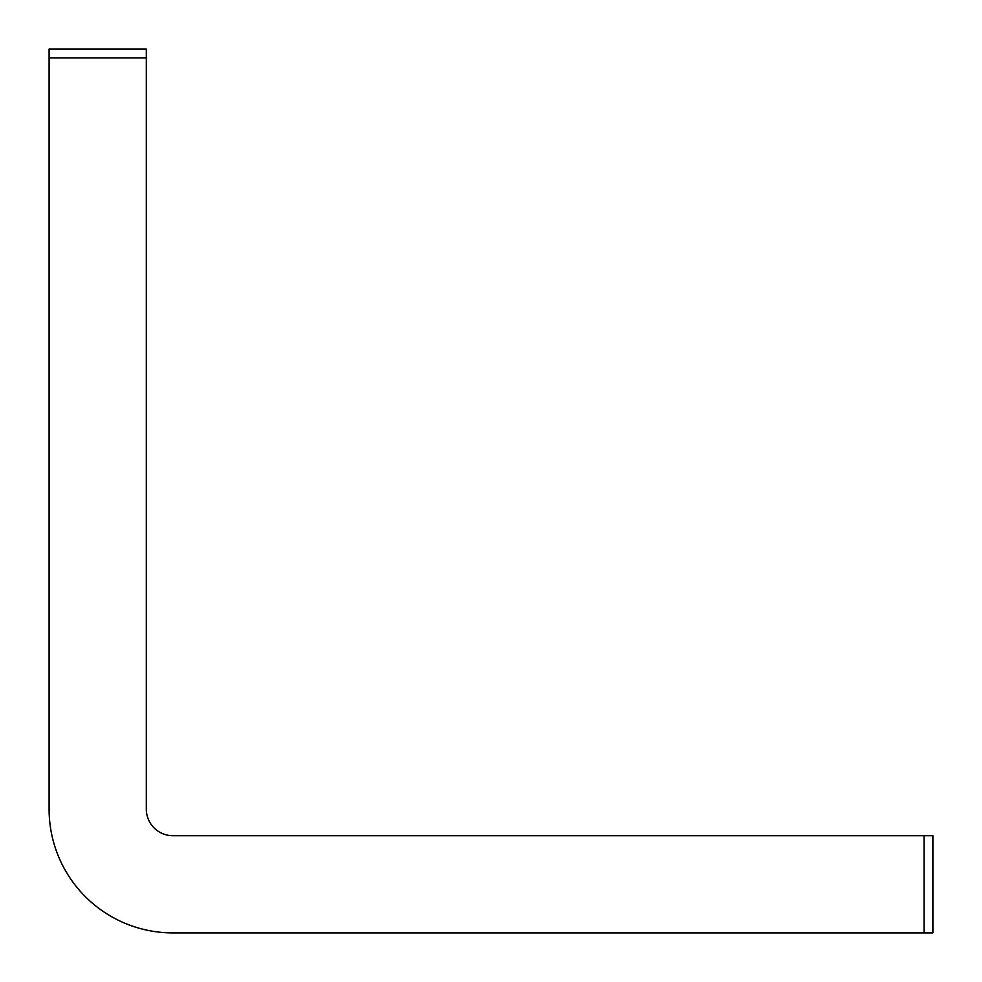 <?xml version="1.0" encoding="UTF-8"?>
<svg xmlns="http://www.w3.org/2000/svg" width="982" height="982" viewBox="0 0 982 982"><rect width="100%" height="100%" fill="white"/><g stroke="black" fill="none" stroke-linecap="round" stroke-linejoin="round"><path stroke-width="1.47" d="M49.1 57.938L49.1 49.1L146.318 49.1L146.318 57.938L49.1 57.938L49.1 809.168A123.732 123.732 0 0 0 172.832 932.9L924.062 932.9L924.062 835.682L172.832 835.682A26.514 26.514 0 0 1 146.318 809.168L146.318 57.938M924.062 835.682L932.9 835.682L932.9 932.9L924.062 932.9"/></g></svg>
